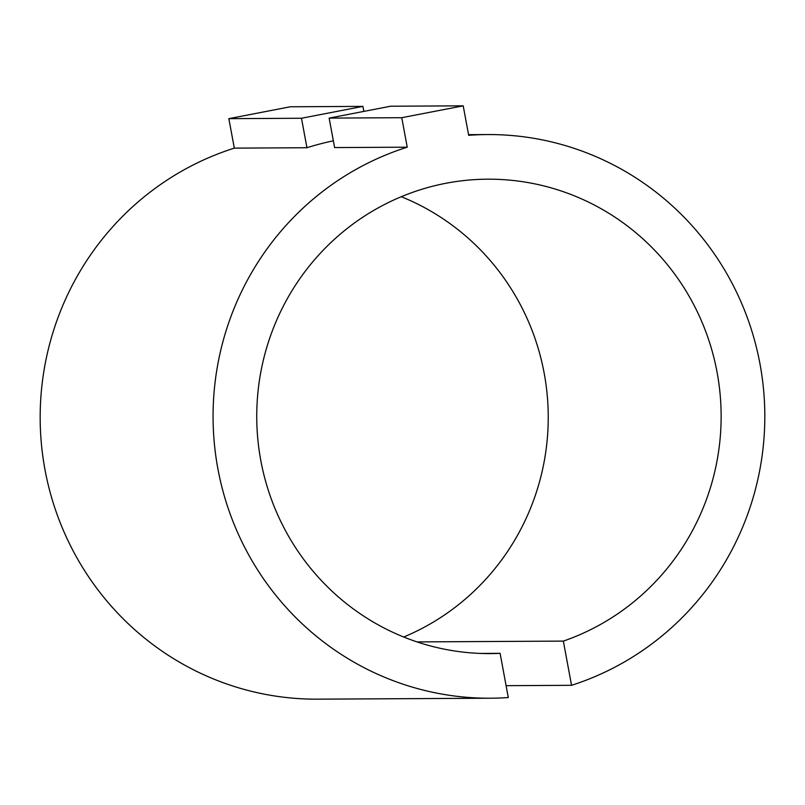 <?xml version="1.0" encoding="UTF-8"?>
<svg xmlns="http://www.w3.org/2000/svg" width="805" height="805" viewBox="0 0 805 805"><rect width="100%" height="100%" fill="white"/><g stroke="black" fill="none" stroke-linecap="round" stroke-linejoin="round"><path stroke-width="1.21" d="M480.394 653.439L500.106 653.328L508.297 697.533A281.831 275.874 -90.3 0 1 490.497 698.217L317.593 699.163A281.831 275.874 -90.3 0 1 43.4 460.269A281.831 275.874 -90.3 0 1 234.325 148.13L228.831 118.657L290.273 106.783L362.924 106.381L363.85 111.402M234.325 148.13L306.947 147.728L301.483 118.255L362.924 106.381M306.947 147.728A281.831 275.874 -90.3 0 1 333.361 140.815M228.831 118.657L301.483 118.255M401.282 196.712A237.213 232.202 -90.3 0 1 548.235 416.064A237.213 232.202 -90.3 0 1 403.708 637.017M500.106 653.328A237.213 232.202 -90.3 0 1 490.245 653.59A237.213 232.202 -90.3 0 1 256.745 417.664A237.213 232.202 -90.3 0 1 487.639 179.183A237.213 232.202 -90.3 0 1 717.949 377.263A237.213 232.202 -90.3 0 1 563.349 641.102L571.54 685.317A281.831 275.874 -90.3 0 0 761.52 372.987A281.831 275.874 -90.3 0 0 487.397 134.556L468.55 134.656M490.497 698.217A281.831 275.874 -90.3 0 1 216.293 459.323A281.831 275.874 -90.3 0 1 407.229 147.184L401.765 117.701L463.207 105.837L468.671 135.31A281.831 275.874 -90.3 0 1 487.397 134.556M506.093 685.669L571.54 685.317M401.765 117.701L329.144 118.104L334.608 147.577L407.229 147.184M417.01 641.907L563.349 641.102M329.144 118.104L390.586 106.23L463.207 105.837"/></g></svg>

